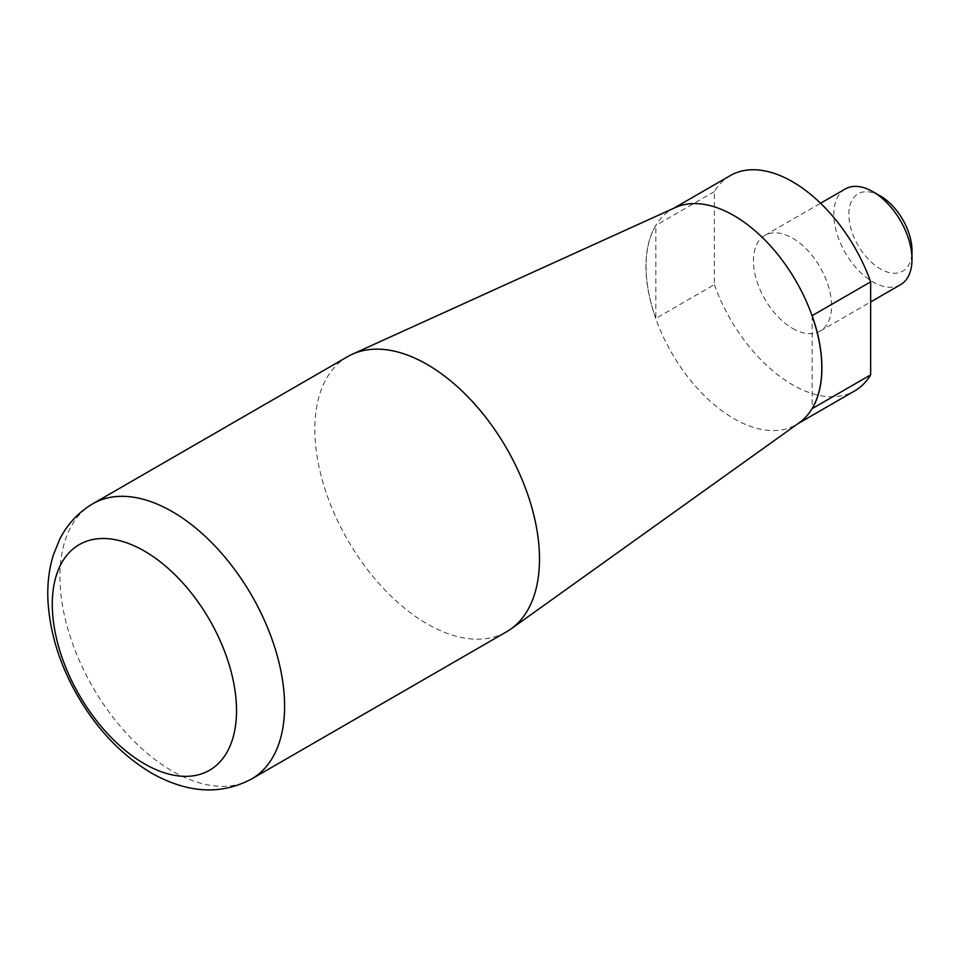 <?xml version="1.0" encoding="UTF-8"?>
<svg xmlns="http://www.w3.org/2000/svg" width="960" height="960" viewBox="0 0 960 960"><rect width="100%" height="100%" fill="white"/><g stroke="black" fill="none" stroke-linecap="round" stroke-linejoin="round"><path stroke-width="0.72" stroke-dasharray="4.8 3.6" d="M812.136 315.648L812.136 408.66M730.332 175.572A124.332 71.784 -120 0 0 714.36 191.628L714.36 284.64L655.836 318.42L655.836 225.408A124.332 71.784 -120 0 0 655.836 318.42M714.36 191.628L655.836 225.408M714.36 284.64A124.332 71.784 -120 0 0 792.504 384.768A124.332 71.784 -120 0 0 854.664 390.924M792.504 328.368A55.26 31.908 -120 0 0 820.128 331.104A55.26 31.908 -120 0 0 820.128 267.3A55.26 31.908 -120 0 0 764.868 235.392A55.26 31.908 -120 0 0 756.408 279.672A55.26 31.908 -120 0 0 792.504 328.368M675.324 207.564A124.332 71.784 -120 0 0 671.724 209.412A124.332 71.784 -120 0 0 652.668 309.048A124.332 71.784 -120 0 0 733.896 418.608A124.332 71.784 -120 0 0 796.056 424.764A124.332 71.784 -120 0 0 799.464 422.568M845.292 188.964A55.26 31.908 -120 0 0 836.832 233.244A55.26 31.908 -120 0 0 872.928 281.94A55.26 31.908 -120 0 0 900.552 284.676M880.416 196.02A44.664 25.788 -120 0 0 848.832 214.26A44.664 25.788 -120 0 0 880.416 268.956A44.664 25.788 -120 0 0 912 250.728M347.724 356.592A158.868 91.728 -120 0 0 323.376 483.9A158.868 91.728 -120 0 0 427.164 623.892A158.868 91.728 -120 0 0 506.592 631.764M92.832 503.76A158.868 91.728 -120 0 0 68.484 631.056A158.868 91.728 -120 0 0 172.272 771.06A158.868 91.728 -120 0 0 251.7 778.92M796.056 424.764L797.808 423.756M671.724 209.412L673.476 208.404M820.128 331.104L870.648 301.944M764.868 235.392L820.56 203.244"/><path stroke-width="1.44" d="M797.808 423.756L854.664 390.924A124.332 71.784 -120 0 0 870.648 374.88L812.136 408.66A124.332 71.784 -120 0 0 812.136 315.648L870.648 281.856A124.332 71.784 -120 0 0 730.332 175.572L673.476 208.404M870.648 374.88L870.648 281.856M251.7 778.92L506.592 631.764A158.868 91.728 -120 0 0 510.936 628.968L799.464 422.568A124.332 71.784 -120 0 0 796.056 281.196A124.332 71.784 -120 0 0 675.324 207.564L352.32 354.228A158.868 91.728 -120 0 0 347.724 356.592L92.832 503.76C78.276 512.388 67.188 524.34 59.556 539.592L53.148 555.6C48.828 570.024 47.112 585.312 48 601.476C49.98 633.06 59.628 664.14 76.968 694.74C96.636 729 121.5 755.124 151.548 773.112C187.632 793.356 221.016 795.3 251.7 778.92A158.868 91.728 -120 0 0 251.7 595.476A158.868 91.728 -120 0 0 92.832 503.76M870.648 301.944L900.552 284.676A55.26 31.908 -120 0 0 912 259.38A55.26 31.908 -120 0 0 872.928 191.7A55.26 31.908 -120 0 0 845.292 188.964L820.56 203.244M912 259.38L912 250.728A44.664 25.788 -120 0 0 880.416 196.02L872.928 191.7M510.936 628.968A158.868 91.728 -120 0 0 506.592 448.32A158.868 91.728 -120 0 0 352.32 354.228M144.396 763.788A130.26 75.204 -120 0 0 224.172 650.304A130.26 75.204 -120 0 0 64.632 558.192A130.26 75.204 -120 0 0 144.396 763.788"/></g></svg>
